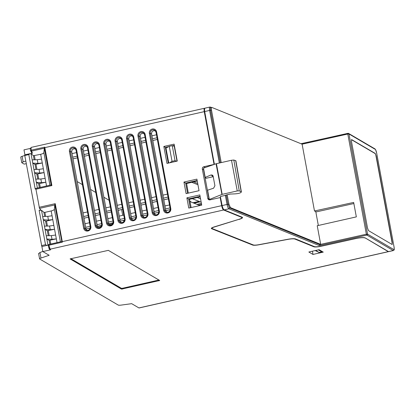 <?xml version="1.0" encoding="UTF-8"?>
<svg xmlns="http://www.w3.org/2000/svg" width="415" height="415" viewBox="0 0 415 415"><rect width="100%" height="100%" fill="white"/><g stroke="black" fill="none" stroke-linecap="round" stroke-linejoin="round"><path stroke-width="0.62" d="M213.227 176.702L211.121 174.938L212.672 175.218L213.128 176.178L214.913 185.713L213.601 188.197L207.599 190.195L209.336 199.485L209.772 199.9M211.121 174.938L205.207 177.402L206.073 178.289L212.89 176.754M177.008 161.15L174.243 146.241L172.251 145.649L169.258 146.324L165.984 148.103L168.749 163.012M239.024 219.302L214.456 226.964A5.758 1.053 169.5 0 0 211.956 228.343A5.758 1.053 169.5 0 0 212.231 228.587L253.306 244.943A5.758 1.053 169.5 0 0 258.913 244.674L287.751 239.299C291.589 238.615 294.178 238.495 295.522 238.936L314.347 246.598A6.158 1.131 169.5 0 0 321.464 246.095L355.774 238.469C360.453 237.515 363.571 237.318 365.133 237.883L388.497 251.589L393.233 250.52L366.912 235.082L320.722 245.312A1.593 0.291 -10.5 0 1 318.881 245.441L228.904 208.807L224.173 209.876C223.384 209.393 222.699 207.957 222.113 205.56L227.036 204.45C227.539 206.815 228.162 208.268 228.904 208.807L229.511 207.858L319.483 244.492L320.681 244.362L317.226 225.724L356.34 216.884L353.658 202.427L314.492 210.986L302.115 144.181L211.889 107.449L210.768 107.656M239.056 219.431C242.121 218.456 243.149 217.709 242.142 217.19L242.531 217.517M225.355 195.372L226.294 195.325L227.97 204.377L227.036 204.45L225.355 195.372L220.355 196.497L222.113 205.56M224.173 209.876L242.142 217.19M226.237 195.019L226.294 195.325L225.864 195.107L230.211 194.049L234.636 193.893C238.781 193.618 240.996 192.944 241.281 191.88L239.258 190.848L237.245 190.942L231.497 160.263L216.049 163.769L203.469 168.132L205.207 177.402M216.423 163.666L222.165 194.345L237.245 190.942M222.165 194.345L209.336 199.485M205.103 108.128L209.86 107.054L210.939 107.672C210.389 107.615 210.255 108.512 210.545 110.364L220.266 162.799M227.181 194.785L228.919 204.154L227.97 204.377L229.511 207.858L230.455 207.63L320.681 244.362L366.362 234.21L347.796 134.029L302.115 144.181M221.216 162.587L211.494 110.136C211.204 108.284 211.334 107.386 211.889 107.449M318.341 225.47L315.753 211.5L314.492 210.986M228.919 204.154L230.455 207.63M353.865 203.532L315.841 211.987M197.239 180.987L186.6 183.539L188.291 193.125M200.17 196.783L189.515 199.34L191.123 207.536M197.239 197.488L200.544 198.801M201.176 202.214L192.29 198.676M185.681 183.134L186.6 183.539M199.937 205.55L189.94 201.571M210.052 107.08C209.393 107.008 209.243 108.123 209.611 110.432L211.494 110.136M235.891 160.755L233.821 160.029L231.497 160.263M214.394 164.345L204.688 111.542C204.388 109.155 204.595 108.025 205.316 108.149M392.092 244.471L368.51 230.641L367.514 228.006L351.495 141.567L351.635 139.59L375.212 153.42L376.208 156.061L392.227 242.495L392.185 244.502M189.515 199.34L188.607 198.935M315.177 250.582L319.156 252.455L321.713 251.879L321.594 251.142M321.713 251.879L318.3 249.877M315.742 250.453L319.156 252.455M169.258 146.324L172.043 161.331L175.031 160.657L176.551 161.248M169.621 162.815L172.043 161.331M175.031 160.657L172.251 145.649M351.422 139.673A2.386 0.488 77.3 0 1 351.484 139.694L375.036 153.509A2.386 0.488 77.3 0 1 376.026 156.149L392.025 242.469A2.386 0.488 77.3 0 1 392.035 244.44M49.167 248.793A0.996 0.975 -35.8 0 0 50.148 249.166L50.62 249.82L42.838 251.578L49.141 255.277L40.976 258.052A3.984 0.731 169.5 0 0 39.601 258.893A3.984 0.731 169.5 0 0 39.716 259.022L118.249 305.082A3.984 0.731 169.5 0 0 121.196 305.098L131.664 303.671L138.926 307.93A3.984 0.809 77.3 0 0 139.092 307.966L388.45 251.672A3.984 0.809 77.3 0 0 388.549 251.609M42.838 251.578L41.905 246.541L47.409 245.296L41.905 246.541M29.434 153.799L24.791 154.831L24.781 155.501L41.811 246.484M24.905 154.805L23.987 149.857L30.373 148.414M21.762 162.613L20.75 157.166A3.984 0.731 -10.5 0 1 22.125 156.331L24.77 155.433M204.538 108.242L204.839 108.315M22.125 156.331L23.152 161.866L21.762 162.638M26.301 163.692L24.158 164.112L21.876 162.779M23.152 161.866L25.808 161.046M121.605 209.57L122.679 215.344M123.608 220.355L123.836 221.594M117.559 205.249L117.232 205.057M109.124 200.3L103.89 197.234M95.772 192.472L90.553 189.411M82.424 184.639L77.216 181.583M191.18 202.064L189.842 201.062M198.624 201.197L198.655 201.488M204.751 108.279C204.035 108.149 203.869 109.27 204.258 111.64L44.851 147.631L51.885 185.583L51.097 184.934L35.783 188.42L51.128 184.955L44.317 148.202L31.644 151.096L31.322 150.131C31.011 148.155 31.001 147.258 31.291 147.439M61.871 241.763L54.806 204.803L55.242 203.692L62.276 241.644L61.871 241.763L62.369 242.158L62.276 241.644L221.683 205.658L220.183 197.566L210.021 199.859A1.992 1.919 120.4 0 1 207.759 198.365L202.333 169.081A1.992 1.919 120.4 0 1 203.879 166.721L214.041 164.428L204.258 111.64M44.447 147.75L44.758 147.133L44.851 147.631L44.317 148.202M37.392 188.057L31.006 153.623L33.433 155.718L40.67 154.307C42.646 153.825 43.71 153.254 43.86 152.596L44.317 148.259M31.602 152.596L32.5 153.187L30.897 153.545M44.758 147.133L31.322 150.131L30.669 150.79A0.799 0.757 -26.4 0 0 31.504 151.185L32.5 153.187M24.791 154.831L30.42 153.654M29.839 153.706L28.811 154.588L35.187 188.965L35.737 188.841M60.398 241.836L54.36 209.238L54.806 204.953L39.492 208.377L40.82 209.938L39.14 210.317L45.515 244.694L46.822 245.353M47.409 245.296L48.176 245.12M50.62 249.82L49.484 249.073M62.369 242.158L48.949 245.224L48.934 244.451L61.607 241.561L48.794 244.497A0.799 0.794 -64.3 0 0 48.181 245.421L48.996 248.398M365.018 237.826L388.284 251.635A3.984 0.809 77.3 0 0 388.45 251.672M365.055 238.008A7.973 1.463 169.5 0 0 355.686 238.594L321.226 246.256A6.381 1.167 -10.5 0 1 313.849 246.78L294.904 239.061A7.174 1.318 169.5 0 0 287.906 239.388L258.939 244.788A6.381 1.167 -10.5 0 1 252.725 245.083L211.65 228.727A6.381 1.167 -10.5 0 1 211.344 228.452A6.381 1.167 -10.5 0 1 214.114 226.927L238.833 219.359A7.174 1.318 169.5 0 0 241.955 217.647A7.174 1.318 169.5 0 0 241.618 217.341L223.607 210L50.148 249.166L48.949 245.224L48.181 245.431M70.13 258.898L108.341 250.359L159.713 280.488L121.512 289.115L70.104 258.929M323.259 252.123L312.983 254.442L308.838 252.009L319.114 249.69L323.259 252.123M38.595 253.441L39.601 258.893M38.699 253.544L39.954 252.522L40.976 258.052M42.818 251.454L39.954 252.522M157.026 137.759L152.502 138.802L162.945 195.138L163.505 198.142L168.018 197.058M144.56 134.647A2.962 2.848 -59.6 0 0 141.209 132.473A2.962 2.848 -59.6 0 0 138.911 135.975L140.208 136.602L141.1 141.427L145.613 140.389M133.142 137.225A2.962 2.848 -59.6 0 0 129.791 135.051A2.962 2.848 -59.6 0 0 127.493 138.553L128.8 139.191L129.698 144.052L134.201 143.014M121.719 139.803A2.962 2.848 -59.6 0 0 118.368 137.63A2.962 2.848 -59.6 0 0 116.07 141.131L117.393 141.774L118.296 146.677L122.788 145.644M110.297 142.381A2.962 2.848 -59.6 0 0 106.946 140.208A2.962 2.848 -59.6 0 0 104.647 143.709L105.981 144.358L106.894 149.301L111.376 148.269M98.879 144.96A2.962 2.848 -59.6 0 0 95.528 142.786A2.962 2.848 -59.6 0 0 93.23 146.288L94.573 146.941L95.492 151.921L99.968 150.894M87.456 147.538A2.962 2.848 -59.6 0 0 84.105 145.364A2.962 2.848 -59.6 0 0 81.807 148.866L83.161 149.525L84.089 154.546L88.556 153.524M76.033 150.121A2.962 2.848 -59.6 0 0 72.687 147.942A2.962 2.848 -59.6 0 0 70.384 151.444L71.754 152.108L72.687 157.171L77.143 156.149M166.82 212.33L165.829 210.701L164.542 210.073A2.962 2.848 -59.6 0 0 167.904 212.298A2.962 2.848 -59.6 0 0 170.202 208.797L170.783 208.517A3.761 3.616 120.4 0 1 167.868 212.962A3.761 3.616 120.4 0 1 163.603 210.14L149.39 133.459A3.761 3.616 120.4 0 1 152.305 129.018A3.761 3.616 120.4 0 1 156.569 131.84L170.783 208.517M163.505 198.142L165.829 210.701M155.402 214.908L154.422 213.284L153.125 212.651A2.962 2.848 -59.6 0 0 156.486 214.877A2.962 2.848 -59.6 0 0 158.784 211.375L159.36 211.095A3.761 3.616 120.4 0 1 156.445 215.541A3.761 3.616 120.4 0 1 152.181 212.719L137.972 136.037A3.761 3.616 120.4 0 1 140.887 131.597A3.761 3.616 120.4 0 1 145.151 134.419L159.36 211.095M158.048 207.464L153.529 208.47L154.422 213.284M143.989 217.491L143.014 215.867L147.367 214.871M146.62 210.011L142.112 211.012L143.014 215.867L141.702 215.229A2.962 2.848 -59.6 0 0 145.063 217.455A2.962 2.848 -59.6 0 0 147.361 213.953L147.942 213.673A3.761 3.616 120.4 0 1 145.022 218.119A3.761 3.616 120.4 0 1 140.758 215.297L126.549 138.62A3.761 3.616 120.4 0 1 129.464 134.175A3.761 3.616 120.4 0 1 133.729 136.997L147.942 213.673M132.572 220.069L131.602 218.451L130.284 217.808A2.962 2.848 -59.6 0 0 133.64 220.033A2.962 2.848 -59.6 0 0 135.938 216.531L136.519 216.251A3.761 3.616 120.4 0 1 133.604 220.697A3.761 3.616 120.4 0 1 129.34 217.875L115.126 141.199A3.761 3.616 120.4 0 1 118.047 136.753A3.761 3.616 120.4 0 1 122.311 139.575L136.519 216.251M135.191 212.553L130.694 213.554L131.602 218.451M121.159 222.648L120.194 221.034L118.861 220.386A2.962 2.848 -59.6 0 0 122.223 222.611A2.962 2.848 -59.6 0 0 124.521 219.11L125.097 218.829A3.761 3.616 120.4 0 1 122.181 223.275A3.761 3.616 120.4 0 1 117.917 220.453L103.709 143.777A3.761 3.616 120.4 0 1 106.624 139.331A3.761 3.616 120.4 0 1 110.888 142.153L125.097 218.829M123.763 215.1L119.276 216.101L120.194 221.034M109.742 225.226L108.782 223.618L107.438 222.964A2.962 2.848 -59.6 0 0 110.8 225.189A2.962 2.848 -59.6 0 0 113.098 221.688L113.679 221.408A3.761 3.616 120.4 0 1 110.758 225.853A3.761 3.616 120.4 0 1 106.494 223.031L92.286 146.355A3.761 3.616 120.4 0 1 95.201 141.909A3.761 3.616 120.4 0 1 99.465 144.731L113.679 221.408M112.335 217.647L107.859 218.643L108.782 223.618M98.329 227.804L97.375 226.201L96.021 225.542A2.962 2.848 -59.6 0 0 99.377 227.768A2.962 2.848 -59.6 0 0 101.68 224.266L102.256 223.986A3.761 3.616 120.4 0 1 99.341 228.432A3.761 3.616 120.4 0 1 95.077 225.61L80.863 148.933A3.761 3.616 120.4 0 1 83.783 144.487A3.761 3.616 120.4 0 1 88.047 147.309L102.256 223.986M84.089 154.546L97.375 226.201M86.911 230.387L85.962 228.784L84.598 228.126A2.962 2.848 -59.6 0 0 87.959 230.346A2.962 2.848 -59.6 0 0 90.257 226.844L90.838 226.569A3.761 3.616 120.4 0 1 87.918 231.01A3.761 3.616 120.4 0 1 83.654 228.188L69.445 151.511A3.761 3.616 120.4 0 1 72.36 147.066A3.761 3.616 120.4 0 1 76.625 149.888L90.838 226.569M72.687 157.171L85.962 228.784M209.352 199.89L209.03 199.107L207.759 198.365M202.333 169.081L203.604 169.823L209.03 199.107M203.604 169.823L203.625 168.947M204.372 167.821L205.145 167.468L203.879 166.721M205.835 167.312L205.145 167.468M71.754 152.108C71.567 150.412 72.283 149.312 73.912 148.814L75.489 148.928M83.161 149.525C82.974 147.828 83.695 146.728 85.324 146.225L86.906 146.345M94.573 146.941C94.387 145.24 95.108 144.14 96.731 143.642L98.324 143.761M105.981 144.358C105.794 142.656 106.515 141.556 108.144 141.059L109.742 141.178M117.393 141.774C117.206 140.073 117.927 138.968 119.556 138.47L121.154 138.594M128.8 139.191C128.614 137.484 129.335 136.385 130.964 135.887L132.572 136.011M140.208 136.602C140.021 134.901 140.747 133.801 142.376 133.298L143.989 133.428M155.983 132.069A2.962 2.848 -59.6 0 0 152.632 129.895A2.962 2.848 -59.6 0 0 150.334 133.397L151.62 134.019L152.502 138.802M151.62 134.019C151.434 132.318 152.155 131.213 153.789 130.715L155.407 130.844M174.331 145.333L172.541 145.738M168.765 146.594L165.346 147.367L168.267 163.121M197.151 180.499L185.676 183.103L187.564 193.286M200.077 196.3L188.602 198.899L190.241 207.739M167.473 194.127L162.945 195.138M39.492 208.377L35.794 188.42M199.039 190.698L186.096 193.618L183.954 182.061L196.897 179.14L199.039 190.698M186.88 197.856L199.828 194.936L201.716 205.145L188.773 208.071L186.88 197.856L188.602 198.899M163.832 146.459L174.108 144.14L177.252 161.093L166.97 163.411L163.832 146.459L165.346 147.367M39.14 210.317L41.51 210.286L43.928 212.361L44.685 216.448M45.65 216.428L44.903 212.381L43.928 212.361M44.903 212.381L51.17 210.945L52.062 215.764L47.772 216.376L48.456 220.069L52.778 219.618L52.062 215.764M54.36 209.238C54.204 209.897 53.146 210.467 51.17 210.945M47.974 245.166L41.51 210.286M46.864 239.014L52.025 239.331L56.347 238.879L55.631 235.03L51.341 235.637L46.262 235.767L46.864 239.014L49.12 240.363L49.836 244.243M47.44 226.061L46.511 221.055L52.778 219.618L53.846 225.397L49.556 226.009L44.478 226.134L45.079 229.381L47.336 230.73L48.259 235.715M48.456 220.069L43.295 219.748L45.546 221.096L46.475 226.082M43.295 219.748L42.693 216.5L47.772 216.376M57.037 242.604L56.347 238.879L49.12 240.363M53.846 225.397L54.562 229.251L47.336 230.73M45.079 229.381L50.241 229.697L54.562 229.251L55.631 235.03M46.511 221.055L45.546 221.096M221.683 205.658C222.181 208.071 222.824 209.518 223.607 210M220.578 197.727L220.183 197.566M38.621 183.721L36.37 182.372L35.768 179.124L40.846 179L45.136 178.388L45.847 182.242L38.621 183.721L39.342 187.611M45.136 178.388L43.352 168.755L39.062 169.367L39.747 173.06L44.063 172.609L36.836 174.087L37.76 179.073M32.795 163.105L37.957 163.427L42.278 162.976L41.562 159.121L37.272 159.734L32.194 159.858L32.795 163.105L35.052 164.454L35.975 169.445M39.062 169.367L33.983 169.491L34.585 172.739L36.836 174.087M36.37 182.372L41.531 182.693L45.847 182.242L46.542 185.972M34.585 172.739L39.747 173.06M43.352 168.755L42.278 162.976L35.052 164.454M183.954 182.061L185.676 183.103M169.481 204.958L164.947 205.923M165.502 208.932L170.026 207.889M154.1 211.557L158.613 210.514M142.698 214.176L147.201 213.144M131.296 216.801L135.788 215.769M119.894 219.426L124.376 218.394M108.491 222.051L112.963 221.024M97.089 224.676L101.55 223.649M85.687 227.301L90.138 226.274M76.485 152.611L72.028 153.602M151.947 135.798L156.476 134.787M140.529 138.34L145.048 137.334M133.62 139.881L129.112 140.887M122.192 142.428L117.694 143.429M110.769 144.97L106.282 145.971M99.341 147.517L94.864 148.518M87.913 150.064L83.446 151.06M100.912 220.194L96.441 221.19M89.484 222.736L85.028 223.732M156.045 196.674L151.532 197.68L152.103 200.767L156.611 199.729M144.617 199.221L140.114 200.222L140.701 203.392L145.198 202.354M133.194 201.768L128.697 202.769L129.298 206.016L133.786 204.979M121.766 204.31L117.279 205.311L117.896 208.636L122.373 207.609M110.338 206.857L105.861 207.853L106.494 211.261L110.966 210.234M95.092 213.886L99.553 212.859M83.69 216.511L88.141 215.489M98.91 209.404L94.444 210.4M87.482 211.951L83.026 212.942M95.492 151.921L105.861 207.853M106.494 211.261L107.859 218.643M106.894 149.301L117.279 205.311M117.896 208.636L119.276 216.101M118.296 146.677L128.697 202.769M129.298 206.016L130.694 213.554M129.698 144.052L140.114 200.222M140.701 203.392L142.112 211.012M141.1 141.427L151.532 197.68M152.103 200.767L153.529 208.47M312.983 254.442L312.469 251.189M70.815 258.638L121.419 288.321L121.512 289.115M122.695 289.037L122.601 288.243L121.419 288.321M122.601 288.243L158.94 280.037M197.701 183.472L193.629 181.853M191.777 182.299L197.939 184.748M318.881 245.441A0.799 0.752 -67.8 0 0 319.483 244.492M320.406 244.425L320.722 245.312M366.678 235.092L366.362 234.21L367.529 234.138L393.851 249.576A3.19 0.648 77.3 0 0 394.037 246.935L394.048 246.992M300.974 143.72L348.061 133.355A0.799 0.768 120.4 0 1 348.963 133.957L347.796 134.029L347.796 133.365L301.84 143.58L301.809 144.057M209.845 107.06L210.478 107.106M219.353 163.007L209.611 110.432L204.688 111.542M241.203 191.834L235.689 160.595M233.821 160.029L239.258 190.848M221.926 194.417L216.049 163.769M301.814 143.6A1.593 0.291 -10.5 0 1 301.005 143.73M388.653 251.625L393.399 250.551A3.984 0.809 -102.7 0 1 393.233 250.52A0.799 0.768 -59.6 0 0 393.851 249.576M376.623 152.979L376.613 152.917A3.19 0.648 77.3 0 0 375.285 149.395L348.963 133.957L367.529 234.138A0.799 0.768 120.4 0 1 366.912 235.082M375.285 149.395A0.799 0.768 -59.6 0 0 374.927 148.876L375.544 149.566L376.633 152.943L394.058 246.961C394.343 251.371 394.4 249.239 393.399 250.551M394.037 246.935L376.613 152.917M98.936 226.035L99.263 227.783M49.904 185.204L43.86 152.596M30.606 150.588A0.799 0.757 -26.4 0 0 30.669 150.79L31.665 152.793M28.811 154.588L24.781 155.501M41.479 245.602L45.515 244.694M138.926 307.93L388.284 251.635M72.999 158.852L77.455 157.83L73.004 158.867M84.401 156.227L88.867 155.2L84.406 156.242M95.803 153.602L100.28 152.575M111.692 149.96L107.21 150.993L111.687 149.95M118.607 148.357L123.099 147.32L118.612 148.368M130.009 145.732L134.512 144.695L130.014 145.743M141.411 143.108L145.924 142.07M152.813 140.483L157.337 139.44M201.566 204.315L198.562 205.005M197.037 204.398L201.394 203.397M200.175 201.815L193.992 203.184M192.944 202.764L199.127 201.4M190.75 201.602L189.935 201.545A2.978 2.864 120.4 0 1 190.75 201.597M170.197 208.745L155.978 132.095L170.186 208.771C170.072 211.5 168.739 212.625 166.187 212.148M156.569 131.84L155.978 132.095L154.951 130.398M51.885 185.583L35.794 189.25M39.14 207.293L55.242 203.692M50.77 244.03L50.08 240.316M51.341 235.637L52.025 239.331M49.224 235.694L48.296 230.688M49.556 226.009L50.241 229.697M241.618 217.341L241.54 216.946M211.65 228.727L211.531 228.084M252.652 244.679L252.725 245.083M294.852 238.765L294.904 239.061M313.776 246.365L313.849 246.78M40.67 154.307L41.562 159.121M37.272 159.734L37.957 163.427M33.433 155.718L34.191 159.811M35.156 159.785L34.404 155.744M40.271 187.398L39.581 183.679M40.846 179L41.531 182.693M38.725 179.052L37.796 174.046M36.94 169.419L36.012 164.413M163.603 210.14L164.542 210.073L150.334 133.397L149.39 133.459M90.211 228.043L86.014 229.007L90.216 228.027M101.644 225.412L97.411 226.388L101.649 225.397M108.808 223.747L113.077 222.767L108.813 223.763M120.21 221.122L124.51 220.137M131.612 218.498L135.938 217.501L131.612 218.513M154.416 213.253L158.795 212.241L154.416 213.263M170.217 209.627L165.818 210.638L170.223 209.611M69.445 151.511L70.384 151.444L84.598 228.126L83.654 228.188M76.625 149.888L76.028 150.147L90.247 226.798M101.67 224.219L87.451 147.569L101.659 224.245C101.545 226.969 100.212 228.094 97.66 227.617M88.047 147.309L87.451 147.569L86.424 145.867M95.077 225.61L96.021 225.542L81.807 148.866L80.863 148.933M88.457 217.195L84.006 218.223L88.452 217.185M99.87 214.571L95.409 215.598L99.865 214.555M106.805 212.957L111.277 211.93L106.811 212.973M118.208 210.338L122.69 209.305L118.213 210.348M129.61 207.713L134.102 206.675M141.012 205.088L145.515 204.05M152.414 202.463L156.927 201.425L152.419 202.479M168.34 198.811L163.821 199.854L168.34 198.795M92.286 146.355L93.23 146.288L107.438 222.964L106.494 223.031M99.465 144.731L98.869 144.985L113.088 221.641M103.709 143.777L104.647 143.709L118.861 220.386L117.917 220.453M110.888 142.153L110.291 142.407L124.51 219.058M115.126 141.199L116.07 141.131L130.284 217.808L129.34 217.875M122.311 139.575L121.714 139.829L135.933 216.48M126.549 138.62L127.493 138.553L141.702 215.229L140.758 215.297M133.729 136.997L133.132 137.251L147.351 213.901M137.972 136.037L138.911 135.975L153.125 212.651L152.181 212.719M145.151 134.419L144.555 134.673L158.774 211.323M158.774 280.073L159.002 280.841M100.306 225.719L100.57 227.171M112.195 224.411L109.119 224.546M109.923 223.503L112.896 223.374L109.996 223.488M211.956 228.343L211.847 227.851M241.4 192.026L235.891 160.74M210.493 107.117L211.432 107.495M374.927 148.876L348.605 133.438L347.796 133.365M204.434 108.279L31.192 147.392M30.596 150.562C30.02 149.644 30.222 148.586 31.203 147.387M48.934 244.451L48.176 245.426L49.644 249.457M157.342 139.456L152.819 140.498M145.93 142.08L141.416 143.123M100.28 152.59L95.808 153.617M199.101 201.389L192.923 202.759M241.955 217.647L241.846 217.071M147.367 214.887L143.014 215.888M124.505 220.147L120.215 221.138M75.006 148.446L76.028 150.147L90.242 226.823C90.122 229.547 88.789 230.673 86.242 230.195M145.515 204.066L141.017 205.103M134.107 206.691L129.615 207.723M97.847 143.289L98.869 144.985L113.082 221.667C112.963 224.391 111.63 225.516 109.083 225.039M109.27 140.711L110.291 142.407L124.505 219.089C124.386 221.812 123.053 222.938 120.506 222.461M120.687 138.133L121.714 139.829L135.923 216.511C135.809 219.234 134.476 220.36 131.923 219.883M132.11 135.555L133.132 137.251L147.346 213.933C147.226 216.656 145.893 217.782 143.346 217.304M143.533 132.976L144.555 134.673L158.769 211.349C158.649 214.078 157.316 215.203 154.769 214.726"/></g></svg>
